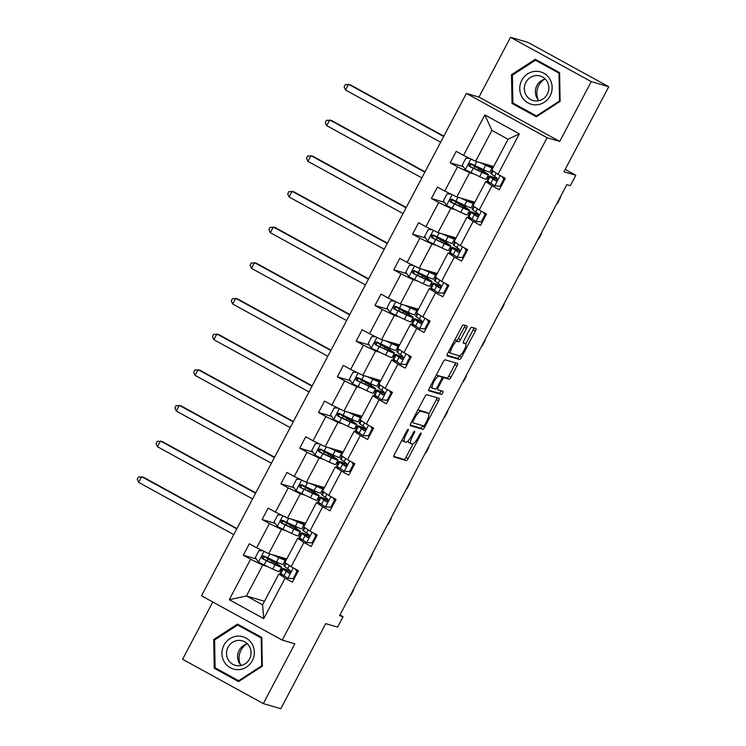 <?xml version="1.0" encoding="UTF-8"?>
<svg xmlns="http://www.w3.org/2000/svg" width="746" height="746" viewBox="0 0 746 746"><rect width="100%" height="100%" fill="white"/><g stroke="black" fill="none" stroke-linecap="round" stroke-linejoin="round"><path stroke-width="1.12" d="M408.258 429.267A1.781 0.494 118.8 0 0 406.943 430.703L394.373 454.547A2.546 0.699 118.8 0 0 393.832 456.972A2.546 0.699 118.8 0 0 393.879 456.99L406.253 460.599A2.546 0.699 118.8 0 0 408.127 458.557L420.697 434.713A1.781 0.494 118.8 0 0 421.07 433.006A1.781 0.494 118.8 0 0 421.042 432.997A1.781 0.494 118.8 0 0 419.737 434.433L418.105 437.51A8.131 2.238 118.8 0 1 412.118 444.056L411.093 443.758A8.131 2.238 118.8 0 1 410.962 443.702A8.131 2.238 118.8 0 1 412.678 435.934L414.3 432.848A1.781 0.494 118.8 0 0 414.673 431.141A1.781 0.494 118.8 0 0 414.645 431.132A1.781 0.494 118.8 0 0 413.34 432.568L411.708 435.655A8.131 2.238 118.8 0 1 405.721 442.191L404.696 441.893A8.131 2.238 118.8 0 1 404.565 441.837A8.131 2.238 118.8 0 1 406.281 434.069L407.903 430.983A1.781 0.494 118.8 0 0 408.276 429.276A1.781 0.494 118.8 0 0 408.258 429.267M212.787 601.994L182.584 659.268L263.319 703.59L280.832 708.7L325.685 623.637L337.593 627.106L343.076 616.709L339.943 614.984M510.516 37.3L478.988 97.092L559.724 141.414L591.242 81.622L510.516 37.3L528.028 42.41L608.764 86.732L563.911 171.794L575.819 175.263L565.17 169.417M591.242 81.622L608.764 86.732M466.492 328.361A2.546 0.699 118.8 0 0 467.033 325.927A2.546 0.699 118.8 0 0 466.987 325.918L463.518 324.902A2.546 0.699 118.8 0 0 461.643 326.944L447.684 353.436A2.546 0.699 118.8 0 0 447.143 355.861A2.546 0.699 118.8 0 0 447.19 355.879L459.564 359.488A2.546 0.699 118.8 0 0 461.438 357.446L475.398 330.954A2.546 0.699 118.8 0 0 475.939 328.529A2.546 0.699 118.8 0 0 475.892 328.51L471.696 327.289A2.546 0.699 118.8 0 0 469.831 329.331L463.853 340.67A2.546 0.699 118.8 0 0 463.322 343.095A2.546 0.699 118.8 0 0 463.359 343.113L465.439 343.72A6.798 1.874 118.8 0 1 465.541 343.766A6.798 1.874 118.8 0 1 464.012 350.443A6.798 1.874 118.8 0 1 459.107 355.73L450.957 353.352A6.798 1.874 118.8 0 1 450.854 353.306A6.798 1.874 118.8 0 1 452.384 346.629A6.798 1.874 118.8 0 1 457.289 341.342L458.65 341.743A2.546 0.699 118.8 0 0 460.515 339.691L466.492 328.361L464.31 327.158A2.546 0.699 118.8 0 0 464.982 325.331M575.819 175.263L570.336 185.67L566.829 184.644L339.57 615.683L343.076 616.709M559.724 141.414L547.107 137.74L282.23 640.124L201.504 595.802L466.371 93.418L547.107 137.74M263.319 703.59L294.847 643.798L282.23 640.124M426.712 394.709A2.546 0.699 118.8 0 0 424.838 396.751L410.878 423.234A2.546 0.699 118.8 0 0 410.347 425.668A2.546 0.699 118.8 0 0 410.384 425.677L422.758 429.295A2.546 0.699 118.8 0 0 424.633 427.244L438.592 400.761A2.546 0.699 118.8 0 0 439.133 398.336L426.712 394.709M429.276 388.33L443.245 361.847A2.546 0.699 118.8 0 1 445.12 359.805L457.494 363.414A2.546 0.699 118.8 0 1 457.531 363.433A2.546 0.699 118.8 0 1 457 365.857L451.022 377.196A2.546 0.699 118.8 0 1 449.148 379.238L444.131 377.774A2.546 0.699 118.8 0 0 442.257 379.817L438.294 387.342A2.546 0.699 118.8 0 0 437.762 389.766A2.546 0.699 118.8 0 0 437.799 389.785L443.021 391.305A1.781 0.494 118.8 0 0 443.021 391.305A1.781 0.494 118.8 0 1 442.648 393.067A1.781 0.494 118.8 0 1 441.371 394.447L428.782 390.783A2.546 0.699 118.8 0 0 428.782 390.783A2.546 0.699 118.8 0 1 429.276 388.33M498.002 174.322L491.773 170.144L508.054 139.278L519.337 133.851L498.002 174.322L505.312 178.331L499.279 189.764L491.968 185.754L479.193 209.99L486.504 214.009L480.471 225.441L473.16 221.422L460.385 245.667L467.695 249.677L461.662 261.109L454.351 257.1L441.576 281.335L448.887 285.345L442.854 296.787L435.552 292.768L422.768 317.013L430.078 321.022L424.054 332.455L416.744 328.445L403.959 352.681L411.27 356.691L405.246 368.123L397.935 364.113L385.15 388.349L392.461 392.368L386.437 403.8L379.127 399.781L366.342 424.026L373.653 428.036L367.629 439.469L360.318 435.459L347.533 459.695L354.844 463.714L348.82 475.146L341.509 471.127L328.734 495.372L336.036 499.382L330.012 510.814L322.701 506.804L309.926 531.04L317.236 535.05L311.203 546.482L303.892 542.473L291.117 566.708L298.428 570.727L292.395 582.16L285.084 578.141L263.748 618.62L229.274 599.691L250.609 559.22L243.299 555.211L249.332 543.769L256.643 547.788L269.418 523.543L262.107 519.533L268.14 508.101L275.451 512.11L288.226 487.875L280.916 483.865L286.949 472.432L294.25 476.442L307.035 452.207L299.724 448.187L305.748 436.755L313.059 440.774L325.843 416.529L318.533 412.519L324.557 401.087L331.867 405.097L344.652 380.861L337.341 376.842L343.365 365.409L350.676 369.429L363.461 345.184L356.15 341.174L362.174 329.741L369.484 333.751L382.269 309.515L374.958 305.506L380.982 294.073L388.293 298.083L401.068 273.847L393.767 269.828L399.791 258.396L407.102 262.415L419.877 238.17L412.566 234.16L418.599 222.728L425.91 226.737L438.685 202.502L431.375 198.483L437.408 187.05L444.719 191.069L457.494 166.824L450.183 162.814L456.216 151.382L463.527 155.392L484.863 114.921L519.337 133.851M474.866 202.213L456.822 196.953L469.598 172.718L473.654 173.902M486.886 177.753L488.304 178.173M469.598 172.718L457.494 166.824M456.822 196.953L444.719 191.069M479.193 209.99L472.973 205.821L485.749 181.576L491.968 185.754M489.805 182.761L485.749 181.576M456.058 237.89L438.014 232.631L450.798 208.386L454.846 209.57M468.078 213.431L469.495 213.841M450.798 208.386L438.685 202.502M438.014 232.631L425.91 226.737M460.385 245.667L454.165 241.49L466.94 217.254L473.16 221.422M470.996 218.438L466.94 217.254M437.249 273.558L419.205 268.299L431.99 244.063L436.046 245.248M449.269 249.099L450.687 249.509M431.99 244.063L419.877 238.17M419.205 268.299L407.102 262.415M441.576 281.335L435.356 277.167L448.132 252.922L454.351 257.1M452.188 254.106L448.132 252.922M418.45 309.236L400.397 303.967L413.181 279.731L417.238 280.916M430.461 284.767L431.878 285.186M413.181 279.731L401.068 273.847M400.397 303.967L388.293 298.083M422.768 317.013L416.548 312.835L429.323 288.599L435.552 292.768M433.379 289.774L429.323 288.599M399.642 344.904L381.588 339.644L394.373 315.409L398.429 316.584M411.652 320.444L413.07 320.855M394.373 315.409L382.269 309.515M381.588 339.644L369.484 333.751M403.959 352.681L397.739 348.503L410.514 324.268L416.744 328.445M414.571 325.452L410.514 324.268M380.833 380.581L362.78 375.313L375.564 351.077L379.621 352.261M392.844 356.112L394.261 356.532M375.564 351.077L363.461 345.184M362.78 375.313L350.676 369.429M385.15 388.349L378.931 384.181L391.706 359.945L397.935 364.113M395.762 361.12L391.706 359.945M362.024 416.249L343.981 410.99L356.756 386.745L360.812 387.929M374.035 391.79L375.452 392.2M356.756 386.745L344.652 380.861M343.981 410.99L331.867 405.097M366.342 424.026L360.122 419.849L372.907 395.613L379.127 399.781M376.954 396.797L372.907 395.613M343.216 451.917L325.172 446.658L337.947 422.423L342.004 423.607M355.227 427.458L356.644 427.868M337.947 422.423L325.843 416.529M325.172 446.658L313.059 440.774M347.533 459.695L341.314 455.526L354.098 431.281L360.318 435.459M358.155 432.466L354.098 431.281M324.407 487.595L306.364 482.326L319.139 458.091L323.195 459.275M336.418 463.126L337.835 463.546M319.139 458.091L307.035 452.207M306.364 482.326L294.25 476.442M328.734 495.372L322.505 491.194L335.29 466.959L341.509 471.127M339.346 468.143L335.29 466.959M305.599 523.263L287.555 518.004L300.33 493.768L304.387 494.943M317.61 498.804L319.027 499.214M300.33 493.768L288.226 487.875M287.555 518.004L275.451 512.11M309.926 531.04L303.697 526.862L316.481 502.627L322.701 506.804M320.538 503.811L316.481 502.627M286.79 558.94L268.746 553.672L281.522 529.436L285.578 530.62M298.81 534.472L300.228 534.891M281.522 529.436L269.418 523.543M268.746 553.672L256.643 547.788M291.117 566.708L284.888 562.54L297.673 538.304L303.892 542.473M301.729 539.479L297.673 538.304M264.485 601.239L246.441 595.979L262.713 565.104L266.77 566.289M280.002 570.149L281.419 570.559M262.713 565.104L250.609 559.22M229.274 599.691L246.441 595.979L262.592 604.838L278.864 573.972L285.084 578.141M478.988 97.092L466.371 93.418M508.054 139.278L491.903 130.41L475.631 161.285L493.675 166.544M282.921 575.157L278.864 573.972M483.995 171.515L484.695 170.191M488.882 177.063L487.614 176.364M465.187 207.192L465.886 205.859M470.073 212.731L468.805 212.041M446.378 242.86L447.078 241.536M451.265 248.409L449.997 247.709M427.57 278.528L428.269 277.204M432.456 284.077L431.188 283.377M408.761 314.206L409.461 312.882M413.657 319.754L412.389 319.055M389.953 349.874L390.652 348.55M394.848 355.422L393.58 354.723M371.144 385.551L371.844 384.218M376.04 391.09L374.772 390.4M352.336 421.22L353.035 419.895M357.231 426.768L355.963 426.069M333.527 456.888L334.227 455.564M338.423 462.436L337.155 461.746M314.728 492.565L315.427 491.241M319.614 498.114L318.346 497.414M295.92 528.233L296.619 526.909M300.806 533.782L299.538 533.082M277.111 563.911L277.81 562.587M281.997 569.45L280.729 568.76M262.592 604.838L263.748 618.62M475.631 161.285L463.527 155.392M484.863 114.921L491.903 130.41M256.354 559.015L243.299 555.211M275.162 523.338L262.107 519.533M293.971 487.67L280.916 483.865M312.779 451.992L299.724 448.187M331.578 416.324L318.533 412.519M350.387 380.656L337.341 376.842M369.195 344.978L356.15 341.174M388.004 309.31L374.958 305.506M406.812 273.633L393.767 269.828M425.621 237.965L412.566 234.16M444.43 202.297L431.375 198.483M463.238 166.619L450.183 162.814M237.498 624.113L213.71 639.499L214.233 668.239L238.543 681.592L262.331 666.197L261.809 637.457L237.498 624.113M512.017 103.433L536.337 116.786L560.125 101.391L559.603 72.651L535.283 59.307L511.495 74.693L512.017 103.433L514.964 104.291L536.961 116.376M402.001 440.084A8.131 2.238 118.8 0 0 402.383 440.644A8.131 2.238 118.8 0 0 402.514 440.69M408.36 440.569A8.131 2.238 118.8 0 0 408.78 442.509A8.131 2.238 118.8 0 0 408.911 442.555M393.702 456.384L404.071 459.405A2.546 0.699 118.8 0 0 405.945 457.363L413.051 443.87M428.782 414.03L436.41 399.567A2.546 0.699 118.8 0 0 437.081 397.73M410.216 425.071L420.576 428.092A2.546 0.699 118.8 0 0 422.45 426.05L422.665 425.64M413.144 421.052A1.781 0.494 118.8 0 0 412.771 422.749A1.781 0.494 118.8 0 0 412.799 422.758L423.663 425.929A1.781 0.494 118.8 0 0 424.968 424.493L426.684 421.238A8.131 2.238 118.8 0 0 428.4 413.47A8.131 2.238 118.8 0 0 428.269 413.415L420.847 411.251A8.131 2.238 118.8 0 0 414.86 417.797L413.144 421.052L412.277 420.576M426.33 412.351A8.131 2.238 118.8 0 0 426.218 412.277A8.131 2.238 118.8 0 0 426.087 412.221L428.269 413.415M417.732 410.244A8.131 2.238 118.8 0 1 418.665 410.058L426.087 412.221M441.362 376.851A2.546 0.699 118.8 0 1 441.949 376.581L446.966 378.035A2.546 0.699 118.8 0 0 448.84 375.993L454.818 364.663A2.546 0.699 118.8 0 0 455.48 362.826M428.614 390.167L439.189 393.254A1.781 0.494 118.8 0 0 440.131 392.424A1.781 0.494 118.8 0 0 440.933 390.699M438.918 376.254A6.798 1.874 118.8 0 0 434.013 381.542A6.798 1.874 118.8 0 0 432.484 388.218A6.798 1.874 118.8 0 0 432.587 388.265L435.459 389.104A2.546 0.699 118.8 0 0 437.333 387.053L441.296 379.537A2.546 0.699 118.8 0 0 441.828 377.112A2.546 0.699 118.8 0 0 441.791 377.094L436.736 375.061A6.798 1.874 118.8 0 0 436.27 375.079M439.683 375.937A2.546 0.699 118.8 0 0 439.646 375.909A2.546 0.699 118.8 0 0 439.608 375.891L441.791 377.094M436.736 375.061L441.828 377.112M454.678 340.157A6.798 1.874 118.8 0 1 455.107 340.148L456.468 340.54A2.546 0.699 118.8 0 0 458.333 338.498L464.31 327.158M463.452 342.628A6.798 1.874 118.8 0 0 463.359 342.563A6.798 1.874 118.8 0 0 463.257 342.526L465.439 343.72M465.737 343.943L473.216 329.76A2.546 0.699 118.8 0 0 473.887 327.923M447.013 355.264L457.382 358.285A2.546 0.699 118.8 0 0 459.256 356.243L459.536 355.711M217.17 668.938L239.177 681.182M214.811 639.826L213.71 639.499M217.17 669.097L214.233 668.239M512.595 75.02L511.495 74.693M262.676 550.725L258.955 550.651L255.337 557.514L258.498 562.195L272.775 569.077A19.806 1.166 27.8 0 0 279.284 571.511L281.568 567.165A19.806 1.166 27.8 0 0 273.689 561.897L267.394 558.148M272.803 554.856L278.799 557.644A19.806 1.166 27.8 0 0 285.308 560.078A19.806 1.166 27.8 0 0 282.025 557.542M274.463 555.341L276.925 556.488A16.44 0.96 27.8 0 0 282.333 558.512A16.44 0.96 27.8 0 0 280.813 557.197M285.308 560.078L283.014 564.424A19.806 1.166 -152.2 0 1 276.514 561.99L263.963 556.031C261.678 555.984 261.203 556.898 262.508 558.773L275.06 564.731A19.806 1.166 27.8 0 0 281.568 567.165M271.283 562.689L272.057 561.216A16.44 0.96 -152.2 0 1 278.594 565.599A16.44 0.96 -152.2 0 1 273.195 563.575L263.515 559.062L263.077 556.516M268.513 558.278L267.488 557.971M272.057 561.216L268.01 558.894A9.456 0.55 -152.2 0 1 264.252 556.385A9.456 0.55 -152.2 0 1 264.644 556.413L264.783 556.46M236.78 528.886L141.656 476.666L138.644 482.382L233.768 534.602M138.644 482.382L137.236 479.268L138.448 476.983L143.409 477.179L236.967 528.541M287.732 578.243L294.213 578.616L287.732 578.243L280.86 573.515A19.806 1.166 -152.2 0 1 280.235 572.797L282.529 568.452A19.806 1.166 27.8 0 0 283.154 569.17L288.739 573.142M293.178 578.598A16.44 0.96 -152.2 0 1 294.045 579.036M293.309 578.355L296.927 571.492L295.22 568.965M294.213 578.616L297.831 571.762L296.927 571.492M296.376 569.599L297.831 571.762M289.028 573.189L288.478 573.031C290.53 573.003 291.005 572.089 289.924 570.28L284.599 566.428A19.806 1.166 -152.2 0 1 283.974 565.71L285.448 562.913M290.623 571.632A19.806 1.166 27.8 0 0 282.529 568.452M289.262 573.18L286.026 570.625A16.44 0.96 -152.2 0 1 285.504 570.028A16.44 0.96 -152.2 0 1 290.586 571.893M353.352 589.545A19.424 1.138 -152.2 0 1 353.613 589.955A19.424 1.138 -152.2 0 1 353.138 589.965M353.613 589.955L350.601 595.672A19.424 1.138 -152.2 0 1 350.116 595.681M281.484 515.048L277.764 514.982L274.146 521.836L277.307 526.517L291.583 533.409A19.806 1.166 27.8 0 0 298.083 535.842L300.377 531.497A19.806 1.166 27.8 0 0 292.497 526.219L286.203 522.48M291.611 519.188L297.607 521.976A19.806 1.166 27.8 0 0 304.116 524.41A19.806 1.166 27.8 0 0 300.825 521.874M293.271 519.673L295.733 520.811A16.44 0.96 27.8 0 0 301.142 522.834A16.44 0.96 27.8 0 0 299.622 521.519M304.116 524.41L301.822 528.746A19.806 1.166 -152.2 0 1 295.323 526.312L282.762 520.354C280.487 520.316 280.002 521.23 281.317 523.095L293.868 529.063A19.806 1.166 27.8 0 0 300.377 531.497M290.082 527.012L290.856 525.548A16.44 0.96 -152.2 0 1 297.402 529.921A16.44 0.96 -152.2 0 1 292.003 527.907L282.324 523.394L281.885 520.839M287.322 522.601L286.287 522.303M290.856 525.548L286.818 523.226A9.456 0.55 -152.2 0 1 283.06 520.708A9.456 0.55 -152.2 0 1 283.452 520.745L283.592 520.783M255.589 493.218L160.465 440.998L157.453 446.714L252.577 498.934M157.453 446.714L156.045 443.6L157.247 441.306L162.218 441.511L255.775 492.864M300.293 479.38L296.572 479.305L292.954 486.168L296.115 490.849L310.392 497.731A19.806 1.166 27.8 0 0 316.891 500.165L319.185 495.82A19.806 1.166 27.8 0 0 311.306 490.551L305.011 486.802M310.42 483.511L316.416 486.299A19.806 1.166 27.8 0 0 322.925 488.733A19.806 1.166 27.8 0 0 319.633 486.205M312.08 483.995L314.542 485.142A16.44 0.96 27.8 0 0 319.941 487.166A16.44 0.96 27.8 0 0 318.43 485.851M322.925 488.733L320.631 493.078A19.806 1.166 -152.2 0 1 314.122 490.644L301.57 484.686C299.295 484.639 298.81 485.553 300.125 487.427L312.677 493.386A19.806 1.166 27.8 0 0 319.185 495.82M308.891 491.344L309.665 489.88A16.44 0.96 -152.2 0 1 316.211 494.253A16.44 0.96 -152.2 0 1 310.812 492.229L301.132 487.725L300.694 485.17M306.13 486.933L305.095 486.634M309.665 489.88L305.627 487.558A9.456 0.55 -152.2 0 1 301.869 485.04A9.456 0.55 -152.2 0 1 302.261 485.077L302.4 485.114M274.397 457.54L179.273 405.33L176.261 411.046L271.376 463.257M176.261 411.046L174.853 407.922L176.056 405.637L181.026 405.833L274.575 457.195M306.541 542.575L313.022 542.948L306.541 542.575L299.668 537.847A19.806 1.166 -152.2 0 1 299.043 537.129L301.337 532.784A19.806 1.166 27.8 0 0 301.962 533.502L307.548 537.465M311.987 542.929A16.44 0.96 -152.2 0 1 312.854 543.358M312.117 542.678L315.735 535.824L314.029 533.297M313.022 542.948L316.64 536.085L315.735 535.824M315.185 533.931L316.64 536.085M307.837 537.512L307.287 537.353C309.329 537.334 309.814 536.411 308.732 534.612L303.408 530.76A19.806 1.166 -152.2 0 1 302.783 530.033L304.256 527.236M309.422 535.964A19.806 1.166 27.8 0 0 301.337 532.784M308.07 537.502L304.834 534.947A16.44 0.96 -152.2 0 1 304.312 534.35A16.44 0.96 -152.2 0 1 309.394 536.225M372.161 553.877A19.424 1.138 -152.2 0 1 372.422 554.278A19.424 1.138 -152.2 0 1 371.946 554.287M372.422 554.278L369.41 559.994A19.424 1.138 -152.2 0 1 368.925 560.013M325.349 506.898L331.83 507.271L325.349 506.898L318.477 502.17A19.806 1.166 -152.2 0 1 317.852 501.452L320.146 497.106A19.806 1.166 27.8 0 0 320.771 497.834L326.356 501.797M330.795 507.252A16.44 0.96 -152.2 0 1 331.662 507.69M330.926 507.01L334.534 500.146L332.828 497.619M331.83 507.271L335.448 500.417L334.534 500.146M333.994 498.263L335.448 500.417M326.645 501.844L326.095 501.685C328.137 501.657 328.622 500.743 327.541 498.934L322.216 495.083A19.806 1.166 -152.2 0 1 321.591 494.365L323.065 491.567M328.231 500.286A19.806 1.166 27.8 0 0 320.146 497.106M326.879 501.834L323.643 499.279A16.44 0.96 -152.2 0 1 323.121 498.682A16.44 0.96 -152.2 0 1 328.203 500.557M390.969 518.2A19.424 1.138 -152.2 0 1 391.23 518.61A19.424 1.138 -152.2 0 1 390.745 518.619M391.23 518.61L388.218 524.326A19.424 1.138 -152.2 0 1 387.733 524.335M224.285 661.87A16.832 16.151 -73.7 0 0 246.525 667.064A16.832 16.151 -73.7 0 0 252.036 643.91A16.832 16.151 -73.7 0 0 229.796 638.716A16.832 16.151 -73.7 0 0 224.285 661.87M228.295 659.874A12.747 12.225 -73.7 0 0 235.232 665.311A12.747 12.225 -73.7 0 0 248.483 660.658A12.747 12.225 -73.7 0 0 249.304 646.278A12.747 12.225 -73.7 0 0 242.366 640.842A12.747 12.225 -73.7 0 0 229.125 645.495A12.747 12.225 -73.7 0 0 228.295 659.874M247.467 643.891A12.747 12.225 -73.7 0 0 239.335 663.091A12.747 12.225 -73.7 0 0 241.172 665.479M237.657 625.045L261.212 637.979L261.715 665.824L238.664 680.734L215.109 667.801L214.606 639.956L237.657 625.045L240.454 625.857L261.818 637.588M261.827 638.156L261.212 637.979M262.331 666.001L261.715 665.824M239.494 680.977L238.664 680.734M240.426 664.649A16.188 15.526 106.3 0 1 246.394 644.19M522.069 97.064A16.832 16.151 -73.7 0 0 544.31 102.258A16.832 16.151 -73.7 0 0 549.83 79.104A16.832 16.151 -73.7 0 0 527.581 73.91A16.832 16.151 -73.7 0 0 522.069 97.064M526.079 95.068A12.747 12.225 -73.7 0 0 533.017 100.505A12.747 12.225 -73.7 0 0 546.268 95.852A12.747 12.225 -73.7 0 0 547.098 81.473A12.747 12.225 -73.7 0 0 540.16 76.036A12.747 12.225 -73.7 0 0 526.909 80.689A12.747 12.225 -73.7 0 0 526.079 95.068M545.261 79.085A12.747 12.225 -73.7 0 0 537.12 98.285A12.747 12.225 -73.7 0 0 538.957 100.673M535.442 60.239L559.006 73.173L559.509 101.018L536.458 115.928L512.894 102.995L512.39 75.15L535.442 60.239L538.248 61.051L559.603 72.782M559.612 73.35L559.006 73.173M560.115 101.195L559.509 101.018M537.279 116.171L536.458 115.928M538.211 99.843A16.188 15.526 106.3 0 1 544.179 79.384M319.101 443.711L315.381 443.637L311.763 450.491L314.924 455.181L329.2 462.063A19.806 1.166 27.8 0 0 335.7 464.497L337.994 460.151A19.806 1.166 27.8 0 0 330.114 454.874L323.811 451.134M329.228 447.842L335.224 450.631A19.806 1.166 27.8 0 0 341.733 453.064A19.806 1.166 27.8 0 0 338.442 450.528M330.888 448.327L333.35 449.474A16.44 0.96 27.8 0 0 338.749 451.489A16.44 0.96 27.8 0 0 337.239 450.174M341.733 453.064L339.439 457.41A19.806 1.166 -152.2 0 1 332.93 454.976L320.379 449.008C318.104 448.971 317.619 449.885 318.934 451.759L331.485 457.718A19.806 1.166 27.8 0 0 337.994 460.151M327.699 455.675L328.473 454.202A16.44 0.96 -152.2 0 1 335.019 458.585A16.44 0.96 -152.2 0 1 329.611 456.561L319.941 452.048L319.502 449.493M324.939 451.255L323.904 450.957M328.473 454.202L324.435 451.88A9.456 0.55 -152.2 0 1 320.677 449.362A9.456 0.55 -152.2 0 1 321.069 449.4L321.209 449.446M293.206 421.872L198.082 369.652L195.07 375.369L290.185 427.589M195.07 375.369L193.662 372.254L194.865 369.969L199.835 370.165L293.383 421.518M344.158 471.23L350.639 471.603L344.158 471.23L337.285 466.502A19.806 1.166 -152.2 0 1 336.66 465.784L338.945 461.438A19.806 1.166 27.8 0 0 339.579 462.156L345.165 466.119M349.604 471.584A16.44 0.96 -152.2 0 1 350.471 472.013M349.725 471.341L353.343 464.478L351.636 461.951M350.639 471.603L354.257 464.739L353.343 464.478M352.802 462.585L354.257 464.739M345.454 466.175L344.904 466.008C346.946 465.989 347.431 465.075 346.349 463.266L341.025 459.415A19.806 1.166 -152.2 0 1 340.4 458.697L341.873 455.899M347.039 464.618A19.806 1.166 27.8 0 0 338.945 461.438M345.687 466.166L342.451 463.602A16.44 0.96 -152.2 0 1 341.929 463.005A16.44 0.96 -152.2 0 1 347.011 464.879M409.778 482.531A19.424 1.138 -152.2 0 1 410.039 482.932A19.424 1.138 -152.2 0 1 409.554 482.951M410.039 482.932L407.027 488.649A19.424 1.138 -152.2 0 1 406.542 488.667M337.91 408.034L334.189 407.959L330.571 414.823L333.732 419.504L348 426.386A19.806 1.166 27.8 0 0 354.509 428.819L356.802 424.474A19.806 1.166 27.8 0 0 348.923 419.205L342.619 415.457M348.028 412.165L354.033 414.953A19.806 1.166 27.8 0 0 360.542 417.387A19.806 1.166 27.8 0 0 357.25 414.86M349.688 412.65L352.159 413.797A16.44 0.96 27.8 0 0 357.558 415.82A16.44 0.96 27.8 0 0 356.047 414.506M360.542 417.387L358.248 421.732A19.806 1.166 -152.2 0 1 351.739 419.299L339.188 413.34C336.912 413.293 336.427 414.207 337.742 416.082L350.294 422.04A19.806 1.166 27.8 0 0 356.802 424.474M346.508 419.998L347.282 418.534A16.44 0.96 -152.2 0 1 353.818 422.907A16.44 0.96 -152.2 0 1 348.419 420.884L338.749 416.38L338.311 413.825M343.747 415.587L342.712 415.289M347.282 418.534L343.244 416.212A9.456 0.55 -152.2 0 1 339.477 413.694A9.456 0.55 -152.2 0 1 339.878 413.732L340.017 413.769M312.005 386.204L216.89 333.984L213.878 339.7L308.993 391.92M213.878 339.7L212.47 336.577L213.673 334.292L218.643 334.497L312.192 385.85M362.966 435.552L369.447 435.934L362.966 435.552L356.094 430.834A19.806 1.166 -152.2 0 1 355.469 430.106L357.754 425.77A19.806 1.166 27.8 0 0 358.388 426.488L363.973 430.451M368.412 435.906A16.44 0.96 -152.2 0 1 369.279 436.345M368.533 435.664L372.151 428.801L370.445 426.274M369.447 435.934L373.065 429.071L372.151 428.801M371.611 426.917L373.065 429.071M364.262 430.498L363.712 430.339C365.754 430.311 366.239 429.398 365.158 427.598L359.833 423.737A19.806 1.166 -152.2 0 1 359.208 423.019L360.682 420.222M365.848 428.95A19.806 1.166 27.8 0 0 357.754 425.77M364.496 430.489L361.25 427.934A16.44 0.96 -152.2 0 1 360.738 427.337A16.44 0.96 -152.2 0 1 365.82 429.211M428.586 446.854A19.424 1.138 -152.2 0 1 428.847 447.264A19.424 1.138 -152.2 0 1 428.363 447.274M428.847 447.264L425.835 452.981A19.424 1.138 -152.2 0 1 425.351 452.99M356.719 372.366L352.998 372.291L349.38 379.155L352.541 383.836L366.808 390.717A19.806 1.166 27.8 0 0 373.317 393.151L375.611 388.806A19.806 1.166 27.8 0 0 367.731 383.537L361.428 379.789M366.836 376.497L372.841 379.285A19.806 1.166 27.8 0 0 379.35 381.719A19.806 1.166 27.8 0 0 376.059 379.182M368.496 376.982L370.967 378.129A16.44 0.96 27.8 0 0 376.366 380.152A16.44 0.96 27.8 0 0 374.856 378.837M379.35 381.719L377.056 386.064A19.806 1.166 -152.2 0 1 370.548 383.63L357.996 377.672C355.721 377.625 355.236 378.539 356.551 380.413L369.102 386.372A19.806 1.166 27.8 0 0 375.611 388.806M365.316 384.33L366.09 382.857A16.44 0.96 -152.2 0 1 372.627 387.239A16.44 0.96 -152.2 0 1 367.228 385.216L357.558 380.702L357.12 378.157M362.556 379.919L361.521 379.611M366.09 382.857L362.052 380.535A9.456 0.55 -152.2 0 1 358.285 378.026A9.456 0.55 -152.2 0 1 358.686 378.054L358.826 378.101M330.814 350.527L235.699 298.307L232.687 304.023L327.802 356.243M232.687 304.023L231.279 300.908L232.482 298.624L237.452 298.82L331 350.182M381.775 399.884L388.256 400.257L381.775 399.884L374.902 395.156A19.806 1.166 -152.2 0 1 374.278 394.438L376.562 390.093A19.806 1.166 27.8 0 0 377.187 390.811L382.782 394.783M387.221 400.238A16.44 0.96 -152.2 0 1 388.079 400.677M387.342 399.996L390.96 393.133L389.253 390.606M388.256 400.257L391.874 393.403L390.96 393.133M390.419 391.24L391.874 393.403M383.062 394.83L382.512 394.662C384.563 394.643 385.048 393.729 383.966 391.92L378.642 388.069A19.806 1.166 -152.2 0 1 378.008 387.351L379.49 384.554M384.656 393.273A19.806 1.166 27.8 0 0 376.562 390.093M383.304 394.82L380.059 392.265A16.44 0.96 -152.2 0 1 379.546 391.659A16.44 0.96 -152.2 0 1 384.628 393.534M447.395 411.186A19.424 1.138 -152.2 0 1 447.656 411.596A19.424 1.138 -152.2 0 1 447.171 411.605M447.656 411.596L444.644 417.312A19.424 1.138 -152.2 0 1 444.159 417.322M375.527 336.688L371.806 336.623L368.188 343.477L371.34 348.158L385.617 355.049A19.806 1.166 27.8 0 0 392.126 357.483L394.42 353.138A19.806 1.166 27.8 0 0 386.54 347.86L380.236 344.12M385.645 340.829L391.65 343.608A19.806 1.166 27.8 0 0 398.15 346.041A19.806 1.166 27.8 0 0 394.867 343.514M387.305 341.314L389.776 342.451A16.44 0.96 27.8 0 0 395.175 344.475A16.44 0.96 27.8 0 0 393.664 343.16M398.15 346.041L395.865 350.387A19.806 1.166 -152.2 0 1 389.356 347.953L376.805 341.994C374.529 341.957 374.044 342.871 375.359 344.736L387.911 350.704A19.806 1.166 27.8 0 0 394.42 353.138M384.125 348.652L384.899 347.188A16.44 0.96 -152.2 0 1 391.436 351.562A16.44 0.96 -152.2 0 1 386.036 349.548L376.366 345.034L375.928 342.479M381.365 344.242L380.329 343.943M384.899 347.188L380.852 344.866A9.456 0.55 -152.2 0 1 377.094 342.349A9.456 0.55 -152.2 0 1 377.495 342.386L377.635 342.423M349.622 314.859L254.507 262.639L251.495 268.355L346.61 320.575M251.495 268.355L250.087 265.231L251.29 262.946L256.26 263.151L349.809 314.504M400.583 364.216L407.064 364.589L400.583 364.216L393.711 359.488A19.806 1.166 -152.2 0 1 393.086 358.77L395.371 354.425A19.806 1.166 27.8 0 0 395.995 355.143L401.59 359.106M406.029 364.57A16.44 0.96 -152.2 0 1 406.887 364.999M406.15 364.318L409.768 357.465L408.062 354.928M407.064 364.589L410.682 357.726L409.768 357.465M409.228 355.572L410.682 357.726M401.87 359.152L401.32 358.994C403.372 358.975 403.856 358.052 402.765 356.252L397.45 352.401A19.806 1.166 -152.2 0 1 396.816 351.674L398.299 348.876M403.465 357.604A19.806 1.166 27.8 0 0 395.371 354.425M402.113 359.143L398.868 356.588A16.44 0.96 -152.2 0 1 398.355 355.991A16.44 0.96 -152.2 0 1 403.437 357.866M466.203 375.518A19.424 1.138 -152.2 0 1 466.464 375.919A19.424 1.138 -152.2 0 1 465.98 375.928M466.464 375.919L463.452 381.635A19.424 1.138 -152.2 0 1 462.968 381.644M394.336 301.02L390.606 300.946L386.997 307.809L390.149 312.49L404.425 319.372A19.806 1.166 27.8 0 0 410.934 321.806L413.228 317.46A19.806 1.166 27.8 0 0 405.348 312.192L399.045 308.443M404.453 305.151L410.459 307.939A19.806 1.166 27.8 0 0 416.958 310.373A19.806 1.166 27.8 0 0 413.676 307.846M406.113 305.636L408.584 306.783A16.44 0.96 27.8 0 0 413.983 308.807A16.44 0.96 27.8 0 0 412.473 307.492M416.958 310.373L414.673 314.719A19.806 1.166 -152.2 0 1 408.165 312.285L395.613 306.326C393.338 306.28 392.853 307.193 394.168 309.068L406.719 315.026A19.806 1.166 27.8 0 0 413.228 317.46M402.933 312.984L403.707 311.511A16.44 0.96 -152.2 0 1 410.244 315.894A16.44 0.96 -152.2 0 1 404.845 313.87L395.175 309.366L394.737 306.811M400.173 308.574L399.138 308.275M403.707 311.511L399.66 309.198A9.456 0.55 -152.2 0 1 395.902 306.681A9.456 0.55 -152.2 0 1 396.303 306.718L396.443 306.755M368.431 279.181L273.316 226.971L270.304 232.687L365.419 284.897M270.304 232.687L268.896 229.563L270.099 227.278L275.069 227.474L368.617 278.836M419.392 328.538L425.873 328.911L419.392 328.538L412.519 323.811A19.806 1.166 -152.2 0 1 411.885 323.093L414.179 318.747A19.806 1.166 27.8 0 0 414.804 319.465L420.39 323.438M424.838 328.893A16.44 0.96 -152.2 0 1 425.696 329.331M424.959 328.65L428.577 321.787L426.871 319.26M425.873 328.911L429.491 322.058L428.577 321.787M428.036 319.894L429.491 322.058M420.679 323.484L420.129 323.326C422.18 323.298 422.665 322.384 421.574 320.575L416.249 316.724A19.806 1.166 -152.2 0 1 415.625 316.006L417.098 313.208M422.273 321.927A19.806 1.166 27.8 0 0 414.179 318.747M420.921 323.475L417.676 320.92A16.44 0.96 -152.2 0 1 417.154 320.323A16.44 0.96 -152.2 0 1 422.245 322.197M485.012 339.84A19.424 1.138 -152.2 0 1 485.273 340.251A19.424 1.138 -152.2 0 1 484.788 340.26M485.273 340.251L482.261 345.967A19.424 1.138 -152.2 0 1 481.776 345.976M413.135 265.352L409.414 265.278L405.805 272.131L408.957 276.813L423.234 283.704A19.806 1.166 27.8 0 0 429.743 286.138L432.027 281.792A19.806 1.166 27.8 0 0 424.157 276.514L417.853 272.775M423.262 269.483L429.267 272.271A19.806 1.166 27.8 0 0 435.767 274.705A19.806 1.166 27.8 0 0 432.484 272.169M424.922 269.968L427.393 271.115A16.44 0.96 27.8 0 0 432.792 273.129A16.44 0.96 27.8 0 0 431.281 271.814M435.767 274.705L433.482 279.051A19.806 1.166 -152.2 0 1 426.973 276.617L414.422 270.649C412.146 270.611 411.661 271.525 412.976 273.4L425.528 279.358A19.806 1.166 27.8 0 0 432.027 281.792M421.742 277.316L422.516 275.843A16.44 0.96 -152.2 0 1 429.053 280.216A16.44 0.96 -152.2 0 1 423.653 278.202L413.983 273.689L413.545 271.134M418.982 272.896L417.947 272.598M422.516 275.843L418.469 273.521A9.456 0.55 -152.2 0 1 414.711 271.003A9.456 0.55 -152.2 0 1 415.112 271.04L415.242 271.078M387.239 243.513L292.124 191.293L289.103 197.009L384.227 249.229M289.103 197.009L287.704 193.895L288.907 191.601L293.868 191.806L387.426 243.159M438.2 292.87L444.681 293.243L438.2 292.87L431.328 288.142A19.806 1.166 -152.2 0 1 430.694 287.424L432.988 283.079A19.806 1.166 27.8 0 0 433.613 283.797L439.198 287.76M443.646 293.225A16.44 0.96 -152.2 0 1 444.504 293.654M443.767 292.982L447.386 286.119L445.679 283.592M444.681 293.243L448.299 286.38L447.386 286.119M446.845 284.226L448.299 286.38M439.487 287.807L438.937 287.648C440.989 287.63 441.473 286.716 440.382 284.907L435.058 281.055A19.806 1.166 -152.2 0 1 434.433 280.337L435.906 277.54M441.082 286.259A19.806 1.166 27.8 0 0 432.988 283.079M439.73 287.807L436.485 285.242A16.44 0.96 -152.2 0 1 435.962 284.646A16.44 0.96 -152.2 0 1 441.054 286.52M503.82 304.172A19.424 1.138 -152.2 0 1 504.082 304.573A19.424 1.138 -152.2 0 1 503.597 304.592M504.082 304.573L501.06 310.289A19.424 1.138 -152.2 0 1 500.585 310.308M431.943 229.675L428.223 229.6L424.605 236.463L427.766 241.145L442.042 248.026A19.806 1.166 27.8 0 0 448.551 250.46L450.836 246.115A19.806 1.166 27.8 0 0 442.956 240.846L436.662 237.097M442.07 233.806L448.066 236.594A19.806 1.166 27.8 0 0 454.575 239.028A19.806 1.166 27.8 0 0 451.293 236.501M443.73 234.291L446.201 235.438A16.44 0.96 27.8 0 0 451.6 237.461A16.44 0.96 27.8 0 0 450.08 236.146M454.575 239.028L452.29 243.373A19.806 1.166 -152.2 0 1 445.782 240.939L433.23 234.981C430.946 234.934 430.47 235.848 431.785 237.722L444.336 243.681A19.806 1.166 27.8 0 0 450.836 246.115M440.55 241.639L441.324 240.175A16.44 0.96 -152.2 0 1 447.861 244.548A16.44 0.96 -152.2 0 1 442.462 242.525L432.792 238.021L432.344 235.466M437.781 237.228L436.755 236.93M441.324 240.175L437.277 237.853A9.456 0.55 -152.2 0 1 433.519 235.335A9.456 0.55 -152.2 0 1 433.92 235.372L434.051 235.41M406.048 207.845L310.933 155.625L307.911 161.341L403.036 213.561M307.911 161.341L306.503 158.217L307.716 155.933L312.677 156.128L406.234 207.491M457.009 257.193L463.49 257.575L457.009 257.193L450.127 252.474A19.806 1.166 -152.2 0 1 449.502 251.747L451.796 247.402A19.806 1.166 27.8 0 0 452.421 248.129L458.007 252.092M462.445 257.547A16.44 0.96 -152.2 0 1 463.313 257.985M462.576 257.305L466.194 250.442L464.488 247.914M463.49 257.575L467.099 250.712L466.194 250.442M465.644 248.558L467.099 250.712M458.296 252.139L457.746 251.98C459.797 251.952 460.273 251.038 459.191 249.239L453.866 245.378A19.806 1.166 -152.2 0 1 453.242 244.66L454.715 241.863M459.89 250.591A19.806 1.166 27.8 0 0 451.796 247.402M458.538 252.129L455.293 249.574A16.44 0.96 -152.2 0 1 454.771 248.977A16.44 0.96 -152.2 0 1 459.853 250.852M522.62 268.495A19.424 1.138 -152.2 0 1 522.89 268.905A19.424 1.138 -152.2 0 1 522.405 268.914M522.89 268.905L519.869 274.621A19.424 1.138 -152.2 0 1 519.393 274.631M450.752 194.007L447.031 193.932L443.413 200.795L446.574 205.476L460.851 212.358A19.806 1.166 27.8 0 0 467.36 214.792L469.644 210.447A19.806 1.166 27.8 0 0 461.765 205.178L455.47 201.429M460.879 198.138L466.875 200.926A19.806 1.166 27.8 0 0 473.384 203.36A19.806 1.166 27.8 0 0 470.101 200.823M462.539 198.623L465.01 199.769A16.44 0.96 27.8 0 0 470.409 201.784A16.44 0.96 27.8 0 0 468.889 200.478M473.384 203.36L471.09 207.705A19.806 1.166 -152.2 0 1 464.59 205.271L452.039 199.313C449.754 199.266 449.279 200.18 450.584 202.054L463.145 208.013A19.806 1.166 27.8 0 0 469.644 210.447M459.359 205.971L460.133 204.497A16.44 0.96 -152.2 0 1 466.67 208.88A16.44 0.96 -152.2 0 1 461.27 206.856L451.6 202.343L451.153 199.797M456.589 201.56L455.564 201.252M460.133 204.497L456.086 202.175A9.456 0.55 -152.2 0 1 452.328 199.658A9.456 0.55 -152.2 0 1 452.719 199.695L452.859 199.742M424.856 172.167L329.732 119.947L326.72 125.664L421.844 177.884M326.72 125.664L325.312 122.549L326.524 120.265L331.485 120.46L425.043 171.822M475.817 221.525L482.289 221.898L475.817 221.525L468.936 216.797A19.806 1.166 -152.2 0 1 468.311 216.079L470.605 211.733A19.806 1.166 27.8 0 0 471.23 212.451L476.815 216.415M481.254 221.879A16.44 0.96 -152.2 0 1 482.121 222.317M481.384 221.637L485.003 214.773L483.296 212.246M482.289 221.898L485.907 215.044L485.003 214.773M484.452 212.88L485.907 215.044M477.104 216.471L476.554 216.303C478.606 216.284 479.081 215.37 478 213.561L472.675 209.71A19.806 1.166 -152.2 0 1 472.05 208.992L473.524 206.194M478.699 214.913A19.806 1.166 27.8 0 0 470.605 211.733M477.337 216.461L474.102 213.897A16.44 0.96 -152.2 0 1 473.579 213.3A16.44 0.96 -152.2 0 1 478.662 215.174M541.428 232.827A19.424 1.138 -152.2 0 1 541.699 233.228A19.424 1.138 -152.2 0 1 541.214 233.246M541.699 233.228L538.677 238.953A19.424 1.138 -152.2 0 1 538.202 238.962M469.56 158.329L465.84 158.255L462.222 165.118L465.383 169.799L479.659 176.69A19.806 1.166 27.8 0 0 486.168 179.124L488.453 174.778A19.806 1.166 27.8 0 0 480.573 169.501L474.279 165.761M479.687 162.469L485.683 165.248A19.806 1.166 27.8 0 0 492.192 167.682A19.806 1.166 27.8 0 0 488.91 165.155M481.347 162.954L483.809 164.092A16.44 0.96 27.8 0 0 489.217 166.116A16.44 0.96 27.8 0 0 487.697 164.801M492.192 167.682L489.898 172.028A19.806 1.166 -152.2 0 1 483.399 169.594L470.847 163.635C468.563 163.598 468.087 164.512 469.393 166.377L481.944 172.345A19.806 1.166 27.8 0 0 488.453 174.778M478.167 170.293L478.941 168.829A16.44 0.96 -152.2 0 1 485.478 173.203A16.44 0.96 -152.2 0 1 480.079 171.188L470.4 166.675L469.961 164.12M475.398 165.882L474.372 165.584M478.941 168.829L474.894 166.507A9.456 0.55 -152.2 0 1 471.136 163.989A9.456 0.55 -152.2 0 1 471.528 164.027L471.668 164.064M443.665 136.499L348.541 84.279L345.529 89.996L440.653 142.216M345.529 89.996L344.12 86.872L345.333 84.587L350.294 84.792L443.851 136.145M494.617 185.857L501.098 186.23L494.617 185.857L487.744 181.129A19.806 1.166 -152.2 0 1 487.119 180.411L489.413 176.065A19.806 1.166 27.8 0 0 490.038 176.783L495.624 180.746M500.062 186.211A16.44 0.96 -152.2 0 1 500.93 186.64M500.193 185.959L503.811 179.105L502.105 176.569M501.098 186.23L504.716 179.366L503.811 179.105M503.261 177.212L504.716 179.366M495.913 180.793L495.363 180.635C497.414 180.607 497.89 179.693 496.808 177.893L491.483 174.042A19.806 1.166 -152.2 0 1 490.859 173.314L492.332 170.517M497.507 179.245A19.806 1.166 27.8 0 0 489.413 176.065M496.146 180.784L492.91 178.229A16.44 0.96 -152.2 0 1 492.388 177.632A16.44 0.96 -152.2 0 1 497.47 179.506M560.237 197.158A19.424 1.138 -152.2 0 1 560.498 197.559A19.424 1.138 -152.2 0 1 560.022 197.569M560.498 197.559L557.486 203.276A19.424 1.138 -152.2 0 1 557.001 203.285M405.414 433.594L406.281 434.069M413.443 432.372L414.3 432.848M411.811 435.459L412.678 435.934M419.839 434.237L420.697 434.713M405.945 457.363L408.127 458.557M404.071 459.405L406.253 460.599M407.046 430.507L407.903 430.983M436.41 399.567L438.592 400.761M422.45 426.05L424.633 427.244M420.576 428.092L422.758 429.295M418.665 410.058L420.847 411.251M413.993 417.322L414.86 417.797M454.818 364.663L457 365.857M448.84 375.993L451.022 377.196M446.966 378.035L449.148 379.238M441.949 376.581L444.131 377.774M441.399 379.341L442.257 379.817M437.436 386.866L438.294 387.342M439.189 393.254L441.371 394.447M458.333 338.498L460.515 339.691M456.468 340.54L458.65 341.743M455.107 340.148L457.289 341.342M473.216 329.76L475.398 330.954M459.256 356.243L461.438 357.446M457.382 358.285L459.564 359.488M264.056 551.387L258.414 562.074M275.06 564.731L272.775 569.077M274.519 561.067L273.996 562.064M267.049 560.722L268.01 558.894M278.799 557.644L276.514 561.99M266.35 560.684L264.065 565.03M269.875 554.008L267.795 557.943M276.952 562.195L276.309 563.426M263.515 559.062L262.508 558.773M287.872 578.243L293.318 567.92M284.599 566.428L286.194 563.407M280.86 573.515L283.154 569.17M287.583 568.806L289.327 565.515M283.853 575.893L286.138 571.548M282.855 515.719L277.223 526.406M293.868 529.063L291.583 533.409M293.327 525.389L292.796 526.396M285.858 525.053L286.818 523.226M297.607 521.976L295.323 526.312M285.159 525.016L282.865 529.362M288.683 518.33L286.604 522.275M295.761 526.527L295.118 527.748M282.324 523.394L281.317 523.095M301.664 480.051L296.031 490.728M312.677 493.386L310.392 497.731M312.136 489.721L311.604 490.719M304.666 489.376L305.627 487.558M316.416 486.299L314.122 490.644M303.967 489.339L301.673 493.684M307.492 482.662L305.412 486.597M314.57 490.849L313.926 492.08M301.132 487.725L300.125 487.427M306.681 542.575L312.126 532.252M303.408 530.76L305.002 527.739M299.668 537.847L301.962 533.502M306.392 533.129L308.135 529.837M302.652 540.225L304.946 535.88M325.489 506.907L330.935 496.575M322.216 495.083L323.811 492.062M318.477 502.17L320.771 497.834M325.2 497.461L326.935 494.169M321.461 504.548L323.755 500.202M320.472 444.374L314.84 455.06M331.485 457.718L329.2 462.063M330.944 454.044L330.413 455.051M323.475 453.708L324.435 451.88M335.224 450.631L332.93 454.976M322.776 453.671L320.482 458.016M326.3 446.985L324.221 450.929M333.378 455.181L332.735 456.412M319.941 452.048L318.934 451.759M344.298 471.23L349.743 460.907M341.025 459.415L342.619 456.393M337.285 466.502L339.579 462.156M344.009 461.793L345.743 458.492M340.269 468.88L342.563 464.534M339.281 408.705L333.649 419.392M350.294 422.04L348 426.386M349.753 418.375L349.221 419.383M342.274 418.03L343.244 416.212M354.033 414.953L351.739 419.299M341.584 418.002L339.29 422.348M345.109 411.316L343.029 415.252M352.187 419.504L351.543 420.735M338.749 416.38L337.742 416.082M363.106 435.561L368.552 425.239M359.833 423.737L361.418 420.725M356.094 430.834L358.388 426.488M362.817 426.115L364.552 422.823M359.078 433.202L361.372 428.866M358.089 373.028L352.457 383.714M369.102 386.372L366.808 390.717M368.561 382.707L368.03 383.705M361.083 382.362L362.052 380.535M372.841 379.285L370.548 383.63M360.393 382.325L358.099 386.67M363.917 375.648L361.838 379.583M370.995 383.836L370.342 385.067M357.558 380.702L356.551 380.413M381.915 399.884L387.361 389.561M378.642 388.069L380.227 385.048M374.902 395.156L377.187 390.811M381.626 390.447L383.36 387.155M377.886 397.534L380.18 393.189M376.898 337.36L371.266 348.046M387.911 350.704L385.617 355.049M387.37 347.03L386.838 348.037M379.891 346.694L380.852 344.866M391.65 343.608L389.356 347.953M379.201 346.657L376.907 351.002M382.726 339.971L380.647 343.915M389.804 348.158L389.151 349.389M376.366 345.034L375.359 344.736M400.723 364.216L406.169 353.893M397.45 352.401L399.035 349.38M393.711 359.488L395.995 355.143M400.434 354.77L402.169 351.478M396.695 361.866L398.989 357.52M395.706 301.692L390.074 312.369M406.719 315.026L404.425 319.372M406.178 311.362L405.647 312.36M398.7 311.017L399.66 309.198M410.459 307.939L408.165 312.285M398.01 310.979L395.716 315.325M401.525 304.303L399.455 308.238M408.612 312.49L407.959 313.721M395.175 309.366L394.168 309.068M419.532 328.548L424.968 318.216M416.249 316.724L417.844 313.702M412.519 323.811L414.804 319.465M419.243 319.101L420.977 315.81M415.503 326.189L417.797 321.843M414.515 266.014L408.883 276.701M425.528 279.358L423.234 283.704M424.978 275.684L424.455 276.691M417.508 275.349L418.469 273.521M429.267 272.271L426.973 276.617M416.818 275.311L414.524 279.657M420.334 268.625L418.264 272.57M427.421 276.822L426.768 278.053M413.983 273.689L412.976 273.4M438.34 292.87L443.777 282.548M435.058 281.055L436.652 278.034M431.328 288.142L433.613 283.797M438.051 283.433L439.786 280.132M434.312 290.52L436.596 286.175M433.323 230.346L427.691 241.033M444.336 243.681L442.042 248.026M443.786 240.016L443.264 241.023M436.317 239.671L437.277 237.853M448.066 236.594L445.782 240.939M435.617 239.643L433.333 243.979M439.142 232.957L437.072 236.892M446.229 241.145L445.576 242.375M432.792 238.021L431.785 237.722M457.149 257.202L462.585 246.879M453.866 245.378L455.461 242.366M450.127 252.474L452.421 248.129M456.86 247.756L458.594 244.464M453.12 254.843L455.405 250.497M452.132 194.669L446.5 205.355M463.145 208.013L460.851 212.358M462.595 204.348L462.072 205.346M455.125 204.003L456.086 202.175M466.875 200.926L464.59 205.271M454.426 203.966L452.141 208.311M457.951 197.289L455.871 201.224M465.038 205.476L464.385 206.707M451.6 202.343L450.584 202.054M475.948 221.525L481.394 211.202M472.675 209.71L474.269 206.689M468.936 216.797L471.23 212.451M475.659 212.088L477.403 208.787M471.929 219.175L474.214 214.829M470.94 159.001L465.299 169.687M481.944 172.345L479.659 176.69M481.403 168.671L480.881 169.678M473.934 168.335L474.894 166.507M485.683 165.248L483.399 169.594M473.234 168.298L470.95 172.643M476.759 161.612L474.68 165.547M483.837 169.799L483.194 171.03M470.4 166.675L469.393 166.377M494.757 185.857L500.202 175.534M491.483 174.042L493.078 171.02M487.744 181.129L490.038 176.783M494.467 176.41L496.211 173.119M490.737 183.507L493.022 179.161M402.383 440.644L404.565 441.837M408.78 442.509L410.962 443.702M426.218 412.277L428.4 413.47M430.302 387.025L432.484 388.218M448.672 352.112L450.854 353.306M463.359 342.563L465.541 343.766M264.252 556.385L263.021 558.707M283.06 520.708L281.829 523.03M301.869 485.04L300.638 487.362M320.677 449.362L319.447 451.694M339.477 413.694L338.255 416.016M358.285 378.026L357.064 380.348M377.094 342.349L375.872 344.671M395.902 306.681L394.681 309.003M414.711 271.003L413.489 273.325M433.519 235.335L432.298 237.657M452.328 199.658L451.106 201.989M471.136 163.989L469.905 166.311"/></g></svg>
